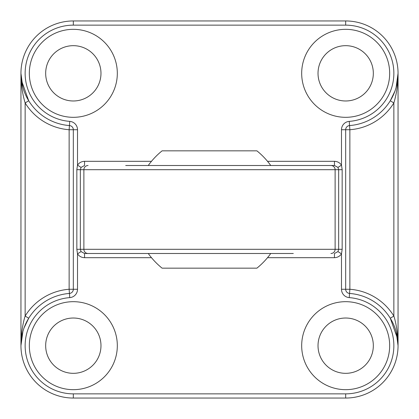 <?xml version="1.0" encoding="UTF-8"?>
<svg xmlns="http://www.w3.org/2000/svg" width="419" height="419" viewBox="0 0 419 419"><rect width="100%" height="100%" fill="white"/><g stroke="black" fill="none" stroke-linecap="round" stroke-linejoin="round"><path stroke-width="0.63" d="M270.758 165.505A75.42 75.42 0 0 0 256.905 150.84L162.095 150.84A75.42 75.42 0 0 0 148.242 165.505L230.879 165.505M129.89 253.495L134.897 253.495M129.89 165.505L289.11 165.505M148.242 253.495A75.42 75.42 0 0 0 162.095 268.16L256.905 268.16A75.42 75.42 0 0 0 270.758 253.495M73.325 29.33A43.995 43.995 0 0 0 29.33 73.325A43.995 43.995 0 0 0 73.325 117.32A43.995 43.995 0 0 0 117.32 73.325A43.995 43.995 0 0 0 73.325 29.33M345.675 29.33A43.995 43.995 0 0 0 301.68 73.325A43.995 43.995 0 0 0 345.675 117.32A43.995 43.995 0 0 0 389.67 73.325A43.995 43.995 0 0 0 345.675 29.33M345.675 301.68A43.995 43.995 0 0 0 301.68 345.675A43.995 43.995 0 0 0 345.675 389.67A43.995 43.995 0 0 0 389.67 345.675A43.995 43.995 0 0 0 345.675 301.68M73.325 301.68A43.995 43.995 0 0 0 29.33 345.675A43.995 43.995 0 0 0 73.325 389.67A43.995 43.995 0 0 0 117.32 345.675A43.995 43.995 0 0 0 73.325 301.68M73.325 45.671A27.654 27.654 0 0 0 45.671 73.325A27.654 27.654 0 0 0 73.325 100.979A27.654 27.654 0 0 0 100.979 73.325A27.654 27.654 0 0 0 73.325 45.671M345.675 45.671A27.654 27.654 0 0 0 318.021 73.325A27.654 27.654 0 0 0 345.675 100.979A27.654 27.654 0 0 0 373.329 73.325A27.654 27.654 0 0 0 345.675 45.671M345.675 318.021A27.654 27.654 0 0 0 318.021 345.675A27.654 27.654 0 0 0 345.675 373.329A27.654 27.654 0 0 0 373.329 345.675A27.654 27.654 0 0 0 345.675 318.021M73.325 318.021A27.654 27.654 0 0 0 45.671 345.675A27.654 27.654 0 0 0 73.325 373.329A27.654 27.654 0 0 0 100.979 345.675A27.654 27.654 0 0 0 73.325 318.021M396.081 87.561L398.05 73.325L398.05 345.675L397.751 340.071M22.919 331.439L20.95 345.675L20.95 73.325L21.249 78.929M22.804 331.869L20.95 345.675C21.076 338.908 21.411 333.943 21.945 330.785C22.883 324.578 23.946 319.666 25.14 316.046L28.707 318.241L24.056 327.909M69.758 297.621A48.185 48.185 0 0 0 25.171 347.461A48.185 48.185 0 0 0 73.325 393.86L345.675 393.86A48.185 48.185 0 0 0 393.829 347.461A48.185 48.185 0 0 0 349.242 297.621L349.556 293.441A52.375 52.375 0 0 1 398.013 347.618A52.375 52.375 0 0 1 345.675 398.05L73.325 398.05A52.375 52.375 0 0 1 20.987 347.618A52.375 52.375 0 0 1 69.444 293.441L69.758 297.621A8.38 8.38 0 0 0 77.515 289.267L77.515 253.862L76.839 249.305L76.839 169.695L77.515 165.138C79.217 162.682 81.564 161.409 84.549 161.315L151.479 161.315M397.594 338.772L390.293 318.241L393.86 316.046C395.054 319.666 396.117 324.578 397.055 330.785C397.589 333.943 397.924 338.908 398.05 345.675L396.196 331.869M125.7 165.505L334.451 165.505L334.451 161.315C337.436 161.409 339.783 162.682 341.485 165.138L341.485 129.733L345.675 129.733L345.675 289.267A4.19 4.19 0 0 0 349.556 293.441L349.865 289.267A56.565 56.565 0 0 1 393.86 316.046L393.86 102.954L390.293 100.759L394.944 91.091M22.804 87.131L20.95 73.325C20.919 83.585 22.317 93.458 25.14 102.954L25.14 316.046A56.565 56.565 0 0 1 69.135 289.267L69.135 129.733L69.444 125.559A52.375 52.375 0 0 1 20.987 71.382A52.375 52.375 0 0 1 73.325 20.95L345.675 20.95A52.375 52.375 0 0 1 398.013 71.382A52.375 52.375 0 0 1 349.556 125.559L349.865 129.733L349.865 289.267L345.675 289.267A4.19 4.19 0 0 0 349.556 293.441A52.375 52.375 0 0 1 398.013 347.618A52.375 52.375 0 0 1 345.675 398.05L345.675 393.86M21.411 80.254L28.707 100.759L25.14 102.954A56.565 56.565 0 0 0 69.135 129.733L77.515 129.733L77.515 165.138L81.029 167.417L80.348 169.695L80.348 249.305L81.029 251.583L84.549 253.495L125.7 253.495M73.325 393.86L73.325 398.05A52.375 52.375 0 0 1 20.987 347.618A52.375 52.375 0 0 1 69.444 293.441A4.19 4.19 0 0 0 73.325 289.267A4.19 4.19 0 0 1 69.444 293.441L69.135 289.267L73.325 289.267L73.325 129.733A4.19 4.19 0 0 0 69.444 125.559A52.375 52.375 0 0 1 20.987 71.382A52.375 52.375 0 0 1 73.325 20.95L73.325 25.14A48.185 48.185 0 0 0 25.171 71.539A48.185 48.185 0 0 0 69.758 121.379A8.38 8.38 0 0 1 77.515 129.733M293.3 253.495L84.549 253.495L84.549 257.685C81.564 257.591 79.217 256.318 77.515 253.862L81.029 251.583M337.971 167.417L341.485 165.138L342.161 169.695L342.161 249.305L341.485 253.862C339.783 256.318 337.436 257.591 334.451 257.685L334.451 253.495L337.971 251.583L338.652 249.305L338.652 169.695L337.971 167.417L334.451 165.505L293.3 165.505M341.485 129.733A8.38 8.38 0 0 1 349.242 121.379A48.185 48.185 0 0 0 393.829 71.539A48.185 48.185 0 0 0 345.675 25.14L345.675 20.95A52.375 52.375 0 0 1 398.013 71.382A52.375 52.375 0 0 1 349.556 125.559A4.19 4.19 0 0 0 345.675 129.733L349.865 129.733A56.565 56.565 0 0 0 393.86 102.954C396.683 93.458 398.081 83.585 398.05 73.325L396.196 87.131M84.549 161.315L84.549 165.505L81.029 167.417M349.242 297.621A8.38 8.38 0 0 1 341.485 289.267L341.485 253.862L337.971 251.583M267.521 161.315L334.451 161.315M345.675 25.14L73.325 25.14M334.451 257.685L267.521 257.685M151.479 257.685L84.549 257.685M342.161 169.695L335.121 169.695L335.121 249.305L342.161 249.305M330.937 165.505A4.19 4.19 90 0 1 335.121 169.695L83.879 169.695L83.879 249.305L335.121 249.305A4.19 4.19 -90 0 1 330.937 253.495M88.063 165.505A4.19 4.19 90 0 0 83.879 169.695L76.839 169.695M76.839 249.305L83.879 249.305A4.19 4.19 -90 0 0 88.063 253.495M73.325 289.267L77.515 289.267M69.758 121.379L69.444 125.559A4.19 4.19 0 0 1 73.325 129.733M341.485 289.267L345.675 289.267M345.675 129.733A4.19 4.19 0 0 1 349.556 125.559L349.242 121.379"/></g></svg>
